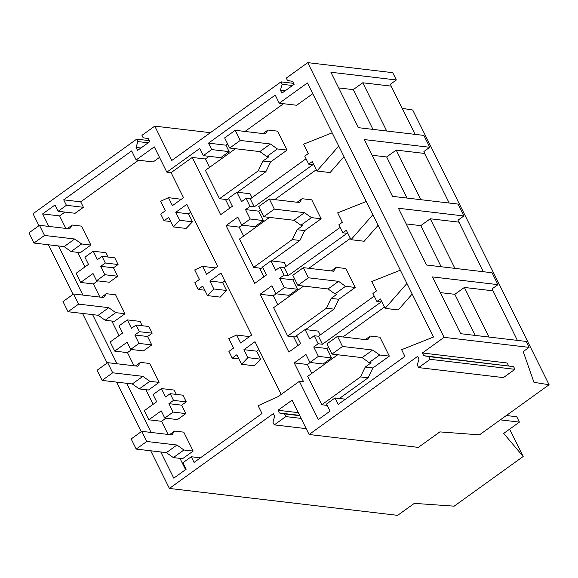 <?xml version="1.0" encoding="UTF-8"?>
<svg xmlns="http://www.w3.org/2000/svg" width="578" height="578" viewBox="0 0 578 578"><rect width="100%" height="100%" fill="white"/><g stroke="black" fill="none" stroke-linecap="round" stroke-linejoin="round"><path stroke-width="0.87" d="M415.105 134.363L391.161 86.122L390.482 84.193L396.356 79.966L392.729 72.669L307.72 62.641L444.085 337.342L422.366 352.985L423.703 355.687L428.789 356.612L430.133 359.321L418.624 367.601L417.28 364.899L419.007 359.068L417.663 356.359L309.1 434.497L418.335 447.386L439.858 431.896L479.465 434.858L549.1 384.746L412.735 110.037L402.194 108.346M307.72 62.641L286.291 78.066L287.497 80.494L292.62 81.346L294.115 84.359L281.905 93.145L280.409 90.139L282.216 84.294L281.009 81.866L293.617 83.355M281.009 81.866L171.803 160.46L154.76 126.127L141.95 135.339L143.156 137.774L148.286 138.626L149.781 141.639L137.564 150.424L136.068 147.412L137.875 141.574L136.668 139.146L33.033 213.73L38.964 225.673M549.1 384.746L533.964 382.318L523.227 351.597L529.094 347.371L526.146 341.425L460.688 333.701L432.503 276.927L497.961 284.643L492.088 288.87L517.375 340.391M309.1 434.497L292.056 400.164L278.025 410.257L279.369 412.967L284.448 413.891L285.792 416.594L274.283 424.881L272.939 422.171L274.666 416.341L273.329 413.638L169.397 488.439L150.714 450.789M141.234 431.701L116.619 382.116M107.147 363.02L82.531 313.435M73.052 294.346L48.436 244.761M48.812 226.41L42.613 213.911L54.997 204.995L58.111 211.273L66.412 205.298L63.696 199.836L131.668 150.916L136.141 159.933L154.29 146.877L166.84 172.15L199.721 148.488L203.275 155.641L211.7 149.579L208.499 143.127L275.222 95.095L279.253 103.209L307.409 82.943L433.529 337.025L401.609 349.704L404.925 356.395L338.224 404.398L334.994 397.96L326.57 404.029L330.081 411.103L318.341 419.556L299.368 381.335L278.235 396.551L258.128 405.727L261.993 413.516L194.071 462.407L191.26 456.743L182.937 462.732L186.159 469.228L173.776 478.143L160.785 451.982M151.089 432.438L126.698 383.301M116.994 363.764L92.61 314.627M82.907 295.083L58.515 245.953M154.76 126.127L210.399 132.687M500.317 419.859L519.405 422.106L516.746 416.752L506.335 415.524M449.193 203.037L424.577 153.452L423.905 151.515L429.779 147.289L364.321 139.573L392.505 196.354L457.964 204.07L463.867 215.97L398.408 208.246L426.593 265.027L492.051 272.751L497.961 284.643M483.287 271.711L457.993 220.196L463.867 215.97M396.356 79.966L330.898 72.243L358.411 127.673L423.869 135.397L429.779 147.289M444.085 337.342L529.094 347.371M282.216 84.294L292.519 85.508M338.751 146.082L316.91 171.016L312.236 161.594L308.71 164.13L304.736 156.125L308.262 153.596L303.587 144.175L332.169 132.824M306.044 158.755L250.274 198.89L254.248 206.895L312.965 164.636L308.71 164.13M250.274 198.89L246.026 198.384L249.999 206.389L245.534 209.604L258.713 211.158L263.38 220.565L254.927 226.648L241.749 225.095L237.789 217.118L226.049 225.565L239.22 227.118L243.641 236.034M254.248 206.895L249.999 206.389M136.668 139.146L149.283 140.635M137.875 141.574L148.178 142.788M136.068 147.412L140.953 147.99M280.409 90.139L285.294 90.71M279.253 103.209L296.68 105.268L312.749 93.701M208.499 143.127L225.926 145.179L227.638 143.944M244.993 131.452L283.531 103.715M211.7 149.579L229.126 151.631L225.926 145.179M203.275 155.641L220.702 157.7L229.126 151.631M166.84 172.15L171.088 172.656L192.228 157.44L205.407 158.993L209.106 156.335M136.141 159.933L153.148 161.941L159.499 157.368M63.696 199.836L80.703 201.838L138.532 160.214M66.412 205.298L83.413 207.307L80.703 201.838M58.111 211.273L75.111 213.275L83.413 207.307M42.613 213.911L59.613 215.912L64.946 212.075M164.773 418.075L173.097 412.085L168.913 403.668L181.665 405.171L185.849 413.588L177.525 419.585L164.773 418.075L161.204 410.886L148.813 419.801L144.283 410.662L156.667 401.746L153.098 394.557L161.421 388.568L174.173 390.071L176.326 394.398M153.127 404.297L145.88 389.702M134.002 365.766L127.478 352.623L131.784 349.531M134.826 334.994L147.578 336.497L152.173 333.188L148.857 326.505L136.105 325.002L139.421 331.685L134.826 334.994L139.002 343.411L130.679 349.401L127.109 342.205L114.726 351.121L127.478 352.623M114.726 351.121L110.188 341.988L122.579 333.072L119.01 325.884L127.333 319.894L140.078 321.397L142.231 325.725M119.039 335.623L111.792 321.028M99.907 297.092L93.383 283.95L97.689 280.85M80.638 282.447L76.101 273.307L88.485 264.399L84.915 257.203L93.239 251.213L97.415 259.63L102.01 256.329L103.672 259.666L105.326 263.012L100.738 266.314L104.914 274.731L96.591 280.72L93.022 273.531L80.638 282.447L93.383 283.95M84.944 266.942L77.698 252.348M65.82 228.411L59.613 215.912M169.397 488.439L397.65 515.359L414.318 503.366L454.156 506.169L523.184 456.483L509.615 429.151M386.718 131.011L362.774 82.777L391.161 86.122M338.679 87.921L353.237 89.633L362.774 82.777M205.407 158.993L209.554 167.353M225.471 199.424L229.791 208.131M246.026 198.384L241.561 201.599L236.886 192.192L250.064 193.746L252.001 197.647M230.571 354.762L228.91 351.424L233.519 348.101L228.809 338.6L236.662 335.016L240.621 342.992L251.69 335.023L220.919 273.033L209.85 280.995L213.809 288.971L207.466 295.604L202.748 286.103L198.138 289.426L194.815 282.743L199.432 279.427L194.714 269.926L202.567 266.335L206.527 274.312L217.603 266.35L186.824 204.352L175.755 212.321L179.715 220.297L173.371 226.93L168.66 217.429L164.044 220.753L162.382 217.407L160.727 214.07L165.337 210.746L160.626 201.245L168.48 197.662L172.439 205.638L183.508 197.669L171.088 172.656M181.282 199.273L168.48 197.662M164.044 220.753L170.698 221.533M192.228 157.44L220.651 214.705L232.399 206.259L228.433 198.276L236.886 192.192M519.405 422.106L503.698 433.413L523.184 456.483M236.662 335.016L249.465 336.627M209.85 280.995L222.602 282.498L224.82 280.901M222.602 282.498L226.562 290.481L220.218 297.114L207.466 295.604M202.567 266.335L215.377 267.946M175.755 212.321L188.507 213.824L190.733 212.22M188.507 213.824L192.467 221.8L186.123 228.433L173.371 226.93M93.239 251.213L105.991 252.716L108.137 257.051M102.01 256.329L114.762 257.831L118.078 264.514L113.483 267.816L117.666 276.233L109.343 282.23L96.591 280.72M147.578 336.497L151.754 344.914L143.431 350.904L130.679 349.401M186.261 401.869L173.508 400.366L170.192 393.676L182.944 395.186L186.261 401.869L181.665 405.171M148.813 419.801L161.565 421.304L165.872 418.205M161.565 421.304L168.09 434.439M179.968 458.376L185.567 469.654M230.564 354.762L232.226 358.107L236.836 354.784L241.553 364.284L247.897 357.652L243.938 349.676L256.69 351.178L258.915 349.574M256.69 351.178L260.649 359.155L254.306 365.787L241.553 364.284M105.326 263.012L118.078 264.514M372.976 129.393L353.237 89.633M281.183 394.427L255.006 341.706L243.938 349.676M299.368 381.335L303.616 381.841L294.231 362.919L307.402 364.472L310.176 362.478M374.226 296.102L318.456 336.244L314.208 335.739L318.175 343.744L313.717 346.959L318.384 356.366L309.931 362.449L305.972 354.473L294.231 362.919M314.208 335.739L309.743 338.954L305.076 329.547L296.615 335.63L300.582 343.607L288.834 352.06L260.136 294.245L273.315 295.799L277.736 304.707M340.131 227.429L284.369 267.563L280.113 267.065L284.087 275.07L279.622 278.278L284.297 287.692L275.843 293.776L271.877 285.792L260.136 294.245M280.113 267.065L275.648 270.273L270.981 260.866L262.528 266.949L266.487 274.933L254.746 283.386L226.049 225.565M245.534 209.604L250.202 219.011L241.749 225.095M320.443 340.247L322.43 344.25L381.14 301.991L376.892 301.485L372.918 293.48L376.444 290.944L371.77 281.529L400.352 270.179M406.926 283.437L385.093 308.37L398.264 309.924L412.186 294.029M385.093 308.37L380.418 298.949L376.892 301.485M173.097 412.085L185.849 413.588M173.508 400.366L168.913 403.668M322.43 344.25L318.175 343.744M232.226 358.107L238.873 358.887M247.897 357.652L260.649 359.155M318.384 356.366L331.562 357.919L323.109 364.003L309.931 362.449M331.562 357.919L326.888 348.512L313.717 346.959M384.449 307.084L342.927 336.967M328.586 347.291L326.888 348.512M170.192 393.676L165.597 396.985L161.421 388.568M318.456 336.244L320.443 340.24M307.402 364.472L311.824 373.388M440.284 292.598L454.843 294.318L475.246 335.421M488.988 337.039L464.372 287.454L454.843 294.318M418.624 367.601L503.416 377.6L514.926 369.32L430.133 359.321M428.789 356.612L513.582 366.618L514.926 369.32M423.703 355.687L513.582 366.618M334.994 397.96L345.449 399.196M191.26 456.743L200.429 457.827M274.283 424.881L306.196 428.645M285.792 416.594L301.109 418.4M284.448 413.891L299.765 415.698M279.369 412.967L299.592 415.351M278.025 410.257L298.255 412.649M464.372 287.454L492.759 290.799M422.366 352.985L507.159 362.984L508.503 365.686M198.138 289.426L204.785 290.214M139.421 331.685L152.173 333.188M136.105 325.002L131.509 328.311L127.333 319.894M284.369 267.563L288.335 275.569L284.087 275.07M366.257 201.498L337.675 212.849L342.357 222.27L338.831 224.806L342.805 232.811L346.323 230.275L351.005 239.689L364.176 241.243L378.099 225.348M270.981 260.866L284.159 262.419L286.096 266.321M263.886 276.804L259.565 268.098M241.994 225.124L239.22 227.118M250.202 219.011L263.38 220.565M316.274 169.73L274.745 199.62M260.403 209.944L258.713 211.158M179.715 220.297L192.467 221.8M104.914 274.731L117.666 276.233M100.738 266.314L113.483 267.816M372.839 214.756L351.005 239.689M288.335 275.569L347.053 233.31L342.805 232.811M344.004 156.674L330.089 172.569L316.91 171.016M420.813 199.692L396.197 150.099L424.584 153.445M372.102 155.244L386.66 156.963L396.197 150.099M407.064 198.066L386.66 156.963M305.076 329.547L318.247 331.1L320.183 335.002M297.973 345.485L293.653 336.772M276.089 293.805L273.315 295.799M284.297 287.692L297.475 289.246L289.014 295.329L275.843 293.776M279.622 278.278L292.8 279.831L297.475 289.246M350.362 238.403L308.833 268.293M294.491 278.618L292.8 279.831M213.809 288.971L226.562 290.481M139.002 343.411L151.754 344.914M454.9 268.365L430.285 218.773L458.672 222.125M406.19 223.917L420.748 225.637L430.285 218.773M441.159 266.747L420.748 225.637M235.21 130.296L240.246 140.44L270.425 143.994L277.389 148.958L287.056 150.099L277.657 131.17L267.99 130.028L265.389 133.858L235.21 130.296L224.64 137.904L229.676 148.047L259.854 151.602L266.819 156.566L268.835 156.797L262.961 161.024L270.612 161.927L265.844 171.782L258.193 170.878L262.961 161.024M270.425 143.994L259.854 151.602M240.246 140.44L229.676 148.047M235.441 148.727L205.421 170.329L219.517 198.716L258.193 170.878M228.592 198.594L227.161 199.62L219.517 198.716M237.406 192.25L265.844 171.782M287.056 150.099L270.612 161.927M267.99 130.028L263.055 133.583M277.389 148.958L266.819 156.566M71.08 251.567L80.32 252.658L90.891 245.05L81.65 243.959L71.08 251.567L64.115 246.611L33.936 243.049L28.9 232.912L39.47 225.304L44.499 235.441L74.678 239.003L64.115 246.611M90.891 245.05L81.491 226.128L72.25 225.037L69.649 228.866L39.47 225.304M44.499 235.441L33.936 243.049M74.678 239.003L81.65 243.959M72.25 225.037L67.315 228.592M269.305 198.976L274.333 209.113L304.512 212.675L311.477 217.631L321.144 218.773L311.752 199.844L302.084 198.709L299.476 202.538L269.305 198.976L258.734 206.584L263.763 216.721L293.942 220.283L300.907 225.239L302.923 225.478L297.056 229.704L304.707 230.608L299.931 240.462L292.287 239.559L297.056 229.704M304.512 212.675L293.942 220.283M274.333 209.113L263.763 216.721M269.529 217.4L239.509 239.003L253.605 267.397L292.287 239.559M262.687 267.267L261.256 268.3L253.605 267.397M271.494 260.931L299.931 240.462M321.144 218.773L304.707 230.608M302.084 198.709L297.143 202.257M311.477 217.631L300.907 225.239M105.167 320.248L114.408 321.332L124.978 313.731L115.737 312.64L105.167 320.248L98.202 315.285L68.023 311.73L62.995 301.586L73.558 293.985L78.594 304.122L108.772 307.684L98.202 315.285M124.978 313.731L115.586 294.802L106.345 293.711L103.737 297.54L73.558 293.985M78.594 304.122L68.023 311.73M108.772 307.684L115.737 312.64M106.345 293.711L101.403 297.265M303.392 267.65L308.428 277.794L338.607 281.349L345.572 286.312L355.239 287.447L345.839 268.524L336.172 267.383L333.571 271.212L303.392 267.65L292.822 275.258L297.858 285.395L328.037 288.957L335.002 293.913L337.017 294.151L331.143 298.378L338.795 299.281L334.026 309.136L326.375 308.233L331.143 298.378M338.607 281.349L328.037 288.957M308.428 277.794L297.858 285.395M303.623 286.081L273.604 307.684L287.7 336.071L326.375 308.233M296.774 335.948L295.344 336.974L287.7 336.071M305.589 329.605L334.026 309.136M355.239 287.447L338.795 299.281M336.172 267.383L331.237 270.938M345.572 286.312L335.002 293.913M139.262 388.922L148.503 390.013L159.073 382.405L149.832 381.314L139.262 388.922L132.297 383.965L102.118 380.403L97.082 370.267L107.653 362.659L112.681 372.796L142.86 376.357L132.297 383.965M159.073 382.405L149.673 363.475L140.432 362.392L137.831 366.221L107.653 362.659M112.681 372.796L102.118 380.403M142.86 376.357L149.832 381.314M140.432 362.392L135.498 365.939M337.487 336.331L342.516 346.468L372.694 350.03L379.659 354.986L389.326 356.127L379.934 337.198L370.267 336.056L367.659 339.886L337.487 336.331L326.917 343.932L331.945 354.076L362.124 357.63L369.096 362.594L371.105 362.832L365.238 367.059L372.889 367.955L368.121 377.81L360.47 376.914L365.238 367.059M372.694 350.03L362.124 357.63M342.516 346.468L331.945 354.076M337.711 354.755L307.698 376.357L321.787 404.752L360.47 376.914M327.242 405.395L321.787 404.752M339.402 398.48L368.121 377.81M389.326 356.127L372.889 367.955M370.267 336.056L365.325 339.611M379.659 354.986L369.096 362.594M173.349 457.595L182.59 458.686L193.16 451.078L183.92 449.995L173.349 457.595L166.385 452.639L136.206 449.077L131.177 438.94L141.74 431.333L146.776 441.476L176.955 445.031L166.385 452.639M193.16 451.078L183.768 432.156L174.527 431.065L171.919 434.894L141.74 431.333M146.776 441.476L136.206 449.077M176.955 445.031L183.92 449.995M174.527 431.065L169.585 434.62"/></g></svg>
